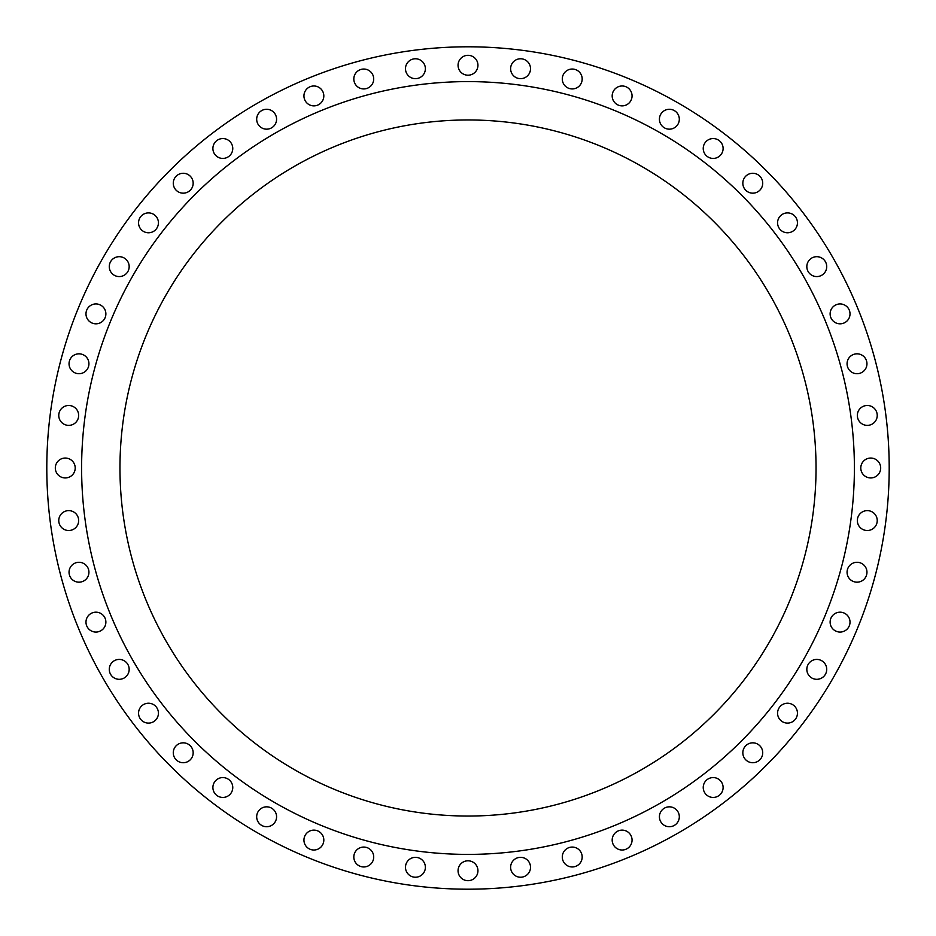 <?xml version="1.0" encoding="UTF-8"?>
<svg xmlns="http://www.w3.org/2000/svg" width="936" height="936" viewBox="0 0 936 936"><rect width="100%" height="100%" fill="white"/><g stroke="black" fill="none" stroke-linecap="round" stroke-linejoin="round"><path stroke-width="1.4" d="M85.983 622.124A9.945 9.945 0 0 0 95.928 632.057A9.945 9.945 0 0 0 105.873 622.124A9.945 9.945 0 0 0 95.928 612.179A9.945 9.945 0 0 0 85.983 622.124M109.278 669.369A9.945 9.945 0 0 0 119.223 679.314A9.945 9.945 0 0 0 129.168 669.369A9.945 9.945 0 0 0 119.223 659.424A9.945 9.945 0 0 0 109.278 669.369M138.551 713.173A9.945 9.945 0 0 0 148.496 723.107A9.945 9.945 0 0 0 158.43 713.173A9.945 9.945 0 0 0 148.496 703.228A9.945 9.945 0 0 0 138.551 713.173M173.277 752.778A9.945 9.945 0 0 0 183.222 762.723A9.945 9.945 0 0 0 193.167 752.778A9.945 9.945 0 0 0 183.222 742.833A9.945 9.945 0 0 0 173.277 752.778M212.893 787.504A9.945 9.945 0 0 0 222.826 797.449A9.945 9.945 0 0 0 232.771 787.504A9.945 9.945 0 0 0 222.826 777.57A9.945 9.945 0 0 0 212.893 787.504M256.686 816.777A9.945 9.945 0 0 0 266.631 826.722A9.945 9.945 0 0 0 276.576 816.777A9.945 9.945 0 0 0 266.631 806.832A9.945 9.945 0 0 0 256.686 816.777M303.943 840.072A9.945 9.945 0 0 0 313.876 850.017A9.945 9.945 0 0 0 323.821 840.072A9.945 9.945 0 0 0 313.876 830.127A9.945 9.945 0 0 0 303.943 840.072M353.82 857.013A9.945 9.945 0 0 0 363.765 866.958A9.945 9.945 0 0 0 373.71 857.013A9.945 9.945 0 0 0 363.765 847.068A9.945 9.945 0 0 0 353.82 857.013M405.487 867.286A9.945 9.945 0 0 0 415.432 877.231A9.945 9.945 0 0 0 425.377 867.286A9.945 9.945 0 0 0 415.432 857.341A9.945 9.945 0 0 0 405.487 867.286M458.055 870.737A9.945 9.945 0 0 0 468 880.682A9.945 9.945 0 0 0 477.945 870.737A9.945 9.945 0 0 0 468 860.792A9.945 9.945 0 0 0 458.055 870.737M510.623 867.286A9.945 9.945 0 0 0 520.568 877.231A9.945 9.945 0 0 0 530.513 867.286A9.945 9.945 0 0 0 520.568 857.341A9.945 9.945 0 0 0 510.623 867.286M562.29 857.013A9.945 9.945 0 0 0 572.235 866.958A9.945 9.945 0 0 0 582.18 857.013A9.945 9.945 0 0 0 572.235 847.068A9.945 9.945 0 0 0 562.29 857.013M612.179 840.072A9.945 9.945 0 0 0 622.124 850.017A9.945 9.945 0 0 0 632.057 840.072A9.945 9.945 0 0 0 622.124 830.127A9.945 9.945 0 0 0 612.179 840.072M659.424 816.777A9.945 9.945 0 0 0 669.369 826.722A9.945 9.945 0 0 0 679.314 816.777A9.945 9.945 0 0 0 669.369 806.832A9.945 9.945 0 0 0 659.424 816.777M703.228 787.504A9.945 9.945 0 0 0 713.173 797.449A9.945 9.945 0 0 0 723.107 787.504A9.945 9.945 0 0 0 713.173 777.57A9.945 9.945 0 0 0 703.228 787.504M742.833 752.778A9.945 9.945 0 0 0 752.778 762.723A9.945 9.945 0 0 0 762.723 752.778A9.945 9.945 0 0 0 752.778 742.833A9.945 9.945 0 0 0 742.833 752.778M777.57 713.173A9.945 9.945 0 0 0 787.504 723.107A9.945 9.945 0 0 0 797.449 713.173A9.945 9.945 0 0 0 787.504 703.228A9.945 9.945 0 0 0 777.57 713.173M806.832 669.369A9.945 9.945 0 0 0 816.777 679.314A9.945 9.945 0 0 0 826.722 669.369A9.945 9.945 0 0 0 816.777 659.424A9.945 9.945 0 0 0 806.832 669.369M830.127 622.124A9.945 9.945 0 0 0 840.072 632.057A9.945 9.945 0 0 0 850.017 622.124A9.945 9.945 0 0 0 840.072 612.179A9.945 9.945 0 0 0 830.127 622.124M847.068 572.235A9.945 9.945 0 0 0 857.013 582.18A9.945 9.945 0 0 0 866.958 572.235A9.945 9.945 0 0 0 857.013 562.29A9.945 9.945 0 0 0 847.068 572.235M857.341 520.568A9.945 9.945 0 0 0 867.286 530.513A9.945 9.945 0 0 0 877.231 520.568A9.945 9.945 0 0 0 867.286 510.623A9.945 9.945 0 0 0 857.341 520.568M860.792 468A9.945 9.945 0 0 0 870.737 477.945A9.945 9.945 0 0 0 880.682 468A9.945 9.945 0 0 0 870.737 458.055A9.945 9.945 0 0 0 860.792 468M857.341 415.432A9.945 9.945 0 0 0 867.286 425.377A9.945 9.945 0 0 0 877.231 415.432A9.945 9.945 0 0 0 867.286 405.487A9.945 9.945 0 0 0 857.341 415.432M847.068 363.765A9.945 9.945 0 0 0 857.013 373.71A9.945 9.945 0 0 0 866.958 363.765A9.945 9.945 0 0 0 857.013 353.82A9.945 9.945 0 0 0 847.068 363.765M830.127 313.876A9.945 9.945 0 0 0 840.072 323.821A9.945 9.945 0 0 0 850.017 313.876A9.945 9.945 0 0 0 840.072 303.943A9.945 9.945 0 0 0 830.127 313.876M806.832 266.631A9.945 9.945 0 0 0 816.777 276.576A9.945 9.945 0 0 0 826.722 266.631A9.945 9.945 0 0 0 816.777 256.686A9.945 9.945 0 0 0 806.832 266.631M777.57 222.826A9.945 9.945 0 0 0 787.504 232.771A9.945 9.945 0 0 0 797.449 222.826A9.945 9.945 0 0 0 787.504 212.893A9.945 9.945 0 0 0 777.57 222.826M742.833 183.222A9.945 9.945 0 0 0 752.778 193.167A9.945 9.945 0 0 0 762.723 183.222A9.945 9.945 0 0 0 752.778 173.277A9.945 9.945 0 0 0 742.833 183.222M703.228 148.496A9.945 9.945 0 0 0 713.173 158.43A9.945 9.945 0 0 0 723.107 148.496A9.945 9.945 0 0 0 713.173 138.551A9.945 9.945 0 0 0 703.228 148.496M659.424 119.223A9.945 9.945 0 0 0 669.369 129.168A9.945 9.945 0 0 0 679.314 119.223A9.945 9.945 0 0 0 669.369 109.278A9.945 9.945 0 0 0 659.424 119.223M612.179 95.928A9.945 9.945 0 0 0 622.124 105.873A9.945 9.945 0 0 0 632.057 95.928A9.945 9.945 0 0 0 622.124 85.983A9.945 9.945 0 0 0 612.179 95.928M562.29 78.987A9.945 9.945 0 0 0 572.235 88.932A9.945 9.945 0 0 0 582.18 78.987A9.945 9.945 0 0 0 572.235 69.042A9.945 9.945 0 0 0 562.29 78.987M69.042 572.235A9.945 9.945 0 0 0 78.987 582.18A9.945 9.945 0 0 0 88.932 572.235A9.945 9.945 0 0 0 78.987 562.29A9.945 9.945 0 0 0 69.042 572.235M58.769 520.568A9.945 9.945 0 0 0 68.714 530.513A9.945 9.945 0 0 0 78.659 520.568A9.945 9.945 0 0 0 68.714 510.623A9.945 9.945 0 0 0 58.769 520.568M55.318 468A9.945 9.945 0 0 0 65.263 477.945A9.945 9.945 0 0 0 75.208 468A9.945 9.945 0 0 0 65.263 458.055A9.945 9.945 0 0 0 55.318 468M58.769 415.432A9.945 9.945 0 0 0 68.714 425.377A9.945 9.945 0 0 0 78.659 415.432A9.945 9.945 0 0 0 68.714 405.487A9.945 9.945 0 0 0 58.769 415.432M69.042 363.765A9.945 9.945 0 0 0 78.987 373.71A9.945 9.945 0 0 0 88.932 363.765A9.945 9.945 0 0 0 78.987 353.82A9.945 9.945 0 0 0 69.042 363.765M85.983 313.876A9.945 9.945 0 0 0 95.928 323.821A9.945 9.945 0 0 0 105.873 313.876A9.945 9.945 0 0 0 95.928 303.943A9.945 9.945 0 0 0 85.983 313.876M109.278 266.631A9.945 9.945 0 0 0 119.223 276.576A9.945 9.945 0 0 0 129.168 266.631A9.945 9.945 0 0 0 119.223 256.686A9.945 9.945 0 0 0 109.278 266.631M138.551 222.826A9.945 9.945 0 0 0 148.496 232.771A9.945 9.945 0 0 0 158.43 222.826A9.945 9.945 0 0 0 148.496 212.893A9.945 9.945 0 0 0 138.551 222.826M173.277 183.222A9.945 9.945 0 0 0 183.222 193.167A9.945 9.945 0 0 0 193.167 183.222A9.945 9.945 0 0 0 183.222 173.277A9.945 9.945 0 0 0 173.277 183.222M212.893 148.496A9.945 9.945 0 0 0 222.826 158.43A9.945 9.945 0 0 0 232.771 148.496A9.945 9.945 0 0 0 222.826 138.551A9.945 9.945 0 0 0 212.893 148.496M256.686 119.223A9.945 9.945 0 0 0 266.631 129.168A9.945 9.945 0 0 0 276.576 119.223A9.945 9.945 0 0 0 266.631 109.278A9.945 9.945 0 0 0 256.686 119.223M303.943 95.928A9.945 9.945 0 0 0 313.876 105.873A9.945 9.945 0 0 0 323.821 95.928A9.945 9.945 0 0 0 313.876 85.983A9.945 9.945 0 0 0 303.943 95.928M353.82 78.987A9.945 9.945 0 0 0 363.765 88.932A9.945 9.945 0 0 0 373.71 78.987A9.945 9.945 0 0 0 363.765 69.042A9.945 9.945 0 0 0 353.82 78.987M405.487 68.714A9.945 9.945 0 0 0 415.432 78.659A9.945 9.945 0 0 0 425.377 68.714A9.945 9.945 0 0 0 415.432 58.769A9.945 9.945 0 0 0 405.487 68.714M510.623 68.714A9.945 9.945 0 0 0 520.568 78.659A9.945 9.945 0 0 0 530.513 68.714A9.945 9.945 0 0 0 520.568 58.769A9.945 9.945 0 0 0 510.623 68.714M458.055 65.263A9.945 9.945 0 0 0 468 75.208A9.945 9.945 0 0 0 477.945 65.263A9.945 9.945 0 0 0 468 55.318A9.945 9.945 0 0 0 458.055 65.263M854.392 468A386.392 386.392 0 0 0 468 81.608A386.392 386.392 0 0 0 81.608 468A386.392 386.392 0 0 0 468 854.392A386.392 386.392 0 0 0 854.392 468M119.96 468A348.04 348.04 0 0 0 468 816.04A348.04 348.04 0 0 0 816.04 468A348.04 348.04 0 0 0 468 119.96A348.04 348.04 0 0 0 119.96 468M889.2 468A421.2 421.2 0 0 0 468 46.8A421.2 421.2 0 0 0 46.8 468A421.2 421.2 0 0 0 468 889.2A421.2 421.2 0 0 0 889.2 468"/></g></svg>
